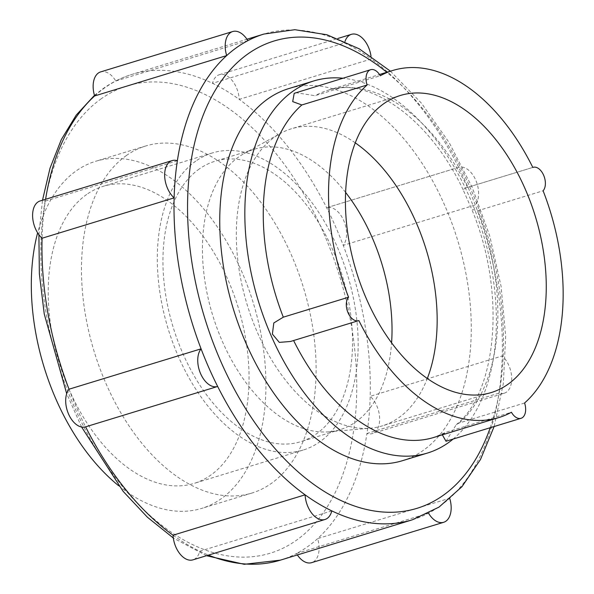 <?xml version="1.0" encoding="UTF-8"?>
<svg xmlns="http://www.w3.org/2000/svg" width="594" height="594" viewBox="0 0 594 594"><rect width="100%" height="100%" fill="white"/><g stroke="black" fill="none" stroke-linecap="round" stroke-linejoin="round"><path stroke-width="0.45" stroke-dasharray="2.97 2.23" d="M295.626 92.634L314.976 95.708L380.249 75.75M247.861 40.667L115.808 81.029A253.965 153.126 73 0 0 104.878 87.719A253.965 153.126 73 0 0 94.632 95.953M412.429 519.78A253.965 153.126 73 0 0 428.504 513.164A253.965 153.126 73 0 0 449.68 498.247A253.965 153.126 73 0 0 498.997 393.109A253.965 153.126 73 0 0 502.242 355.954A253.965 153.126 73 0 0 475.289 204.989A253.965 153.126 73 0 0 458.702 167.367A253.965 153.126 73 0 0 371.265 58.999L239.211 99.369A253.965 153.126 73 0 0 212.504 83.316A253.965 153.126 73 0 0 131.883 74.413A253.965 153.126 73 0 0 115.808 81.029A21.206 12.786 73 0 0 100.646 71.896M126.44 155.487A181.474 109.422 73 0 0 99.822 368.28A181.474 109.422 73 0 0 251.841 493.072A181.474 109.422 73 0 0 303.43 287.541A181.474 109.422 73 0 0 145.738 145.983A181.474 109.422 73 0 0 126.44 155.487M428.549 513.253A21.206 12.786 73 0 1 428.504 513.164L296.451 553.534A253.965 153.126 73 0 0 317.627 538.617A253.965 153.126 73 0 0 366.944 433.479A21.206 12.786 73 0 0 372.148 433.605L504.202 393.235A21.206 12.786 73 0 1 498.997 393.109L366.944 433.479A253.965 153.126 73 0 0 370.188 396.324A253.965 153.126 73 0 0 343.235 245.352A21.206 12.786 73 0 0 343.666 220.419A21.206 12.786 73 0 0 326.67 207.729L458.724 167.36A21.206 12.786 73 0 0 458.702 167.367A21.206 12.786 73 0 1 475.72 180.056A21.206 12.786 73 0 1 475.289 204.989L343.235 245.352A253.965 153.126 73 0 0 326.648 207.737A253.965 153.126 73 0 0 239.211 99.369A21.206 12.786 73 0 0 219.342 74.703A21.206 12.786 73 0 0 212.504 83.316L344.557 42.946A253.965 153.126 73 0 0 263.936 34.051M173.047 535.201A253.965 153.126 73 0 0 199.755 551.247A253.965 153.126 73 0 0 208.457 555.108M69.023 389.211A253.965 153.126 73 0 0 85.61 426.834L85.61 426.834M177.368 160.722L45.315 201.091A253.965 153.126 73 0 0 42.07 238.239M371.005 56.2A21.206 12.786 73 0 1 371.265 58.999A253.965 153.126 73 0 0 344.557 42.946A21.206 12.786 73 0 1 344.98 41.506M402.39 460.714A194.542 117.3 73 0 0 457.692 240.384A194.542 117.3 73 0 0 288.647 88.632M453.103 439.077A194.542 117.3 73 0 0 482.774 232.714A194.542 117.3 73 0 0 342.79 78.215M358.873 320.567L290.496 341.483M524.584 402.992L459.303 422.95L456.259 424.658L445.997 441.245M442.337 434.838L446.161 432.209L511.434 412.251M465.057 188.142L532.811 167.426L465.057 188.142L463.105 189.738L471.777 209.392L477.836 210.736L543.109 190.785M458.702 167.367L326.648 207.737A21.206 12.786 73 0 1 326.67 207.729M504.202 393.235A21.206 12.786 73 0 0 511.672 377.249A21.206 12.786 73 0 0 502.242 355.954L370.188 396.324A21.206 12.786 73 0 1 379.618 417.619A21.206 12.786 73 0 1 372.148 433.605M449.851 498.819A21.206 12.786 73 0 0 449.68 498.247L317.627 538.617A21.206 12.786 73 0 1 311.612 562.667M331.808 510.885L199.755 551.247A21.206 12.786 73 0 1 192.916 559.86M118.548 485.647A181.474 109.422 73 0 0 201.685 508.405A181.474 109.422 73 0 0 253.267 302.873A181.474 109.422 73 0 0 95.582 161.316A181.474 109.422 73 0 0 76.284 170.82A181.474 109.422 73 0 0 37.622 232.841M86.702 194.446A155.338 93.659 73 0 0 63.914 376.596A155.338 93.659 73 0 0 194.045 483.412A155.338 93.659 73 0 0 238.201 307.477A155.338 93.659 73 0 0 103.222 186.308A155.338 93.659 73 0 0 86.702 194.446M195.805 161.093A155.338 93.659 73 0 0 173.017 343.243A155.338 93.659 73 0 0 303.148 450.059A155.338 93.659 73 0 0 347.304 274.124A155.338 93.659 73 0 0 212.325 152.955A155.338 93.659 73 0 0 195.805 161.093M199.28 168.971A146.621 88.409 73 0 0 177.769 340.897A146.621 88.409 73 0 0 300.601 441.728A146.621 88.409 73 0 0 342.278 275.661A146.621 88.409 73 0 0 214.872 161.286A146.621 88.409 73 0 0 199.28 168.971M345.611 192.419A146.621 88.409 73 0 0 254.373 149.213A146.621 88.409 73 0 0 243.971 153.638A146.621 88.409 73 0 0 238.781 156.898A146.621 88.409 73 0 0 214.189 320.01A146.621 88.409 73 0 0 329.002 431.801A146.621 88.409 73 0 0 340.102 429.648A146.621 88.409 73 0 0 391.587 342.812M355.271 142.857A155.338 93.659 73 0 0 291.327 128.809A155.338 93.659 73 0 0 280.309 133.494A155.338 93.659 73 0 0 274.814 136.947A155.338 93.659 73 0 0 248.76 309.756A155.338 93.659 73 0 0 370.389 428.185A155.338 93.659 73 0 0 382.15 425.905A155.338 93.659 73 0 0 427.309 378.497M280.375 560.149A253.965 153.126 73 0 0 296.451 553.534A21.206 12.786 73 0 0 297.356 554.959M45.597 199.28A253.965 153.126 73 0 0 45.315 201.091A21.206 12.786 73 0 0 40.11 200.958M101.381 98.656A244.342 147.327 73 0 0 139.805 505.821A244.342 147.327 73 0 0 355.197 354.098A244.342 147.327 73 0 0 101.381 98.656M490.206 427.732A244.342 147.327 73 0 0 386.813 72.29M444.631 432.848L433.62 437.503A181.474 109.422 73 0 0 446.161 432.209M459.303 422.95A181.474 109.422 73 0 0 477.836 210.736M467.545 187.392A181.474 109.422 73 0 0 327.517 90.414A181.474 109.422 73 0 0 314.976 95.708M94.461 95.374L103.178 88.551C112.118 82.254 121.681 77.547 131.883 74.413L246.956 39.241M206.497 555.709L173.307 538.001M81.593 427.019L66.691 393.696M38.9 234.719L42.501 200.23M390.436 71.176L421.562 103.319L449.183 142.627L472.23 187.489L489.775 236.056L501.076 286.293L505.672 336.13L503.341 383.509L494.134 426.529M456.259 424.658C496.77 392.604 506.608 292.3 471.777 209.392M463.105 189.738C428.712 116.513 367.047 75.861 327.517 90.414L379.492 74.525M145.738 145.983L95.582 161.316M251.841 493.072L201.685 508.405M212.325 152.955L103.222 186.308M303.148 450.059L194.045 483.412M254.373 149.213L214.872 161.286M340.102 429.648L300.601 441.728M329.002 431.801L370.389 428.185M243.971 153.638L280.309 133.494M400.43 95.456L291.327 128.809M491.253 392.552L382.15 425.905M219.342 74.703L337.815 38.491"/><path stroke-width="0.89" d="M367.107 85.009L301.834 104.967L292.694 101.604L294.201 93.332L370.656 69.698A13.068 7.878 73 0 0 367.107 85.009A181.474 109.422 73 0 0 348.574 297.223A13.068 7.878 73 0 0 347.987 312.615A13.068 7.878 73 0 0 358.561 320.671A13.068 7.878 73 0 0 358.873 320.567A181.474 109.422 73 0 0 498.893 417.545A181.474 109.422 73 0 0 511.434 412.251A13.068 7.878 73 0 0 521.027 418.31A13.068 7.878 73 0 0 524.584 402.992A181.474 109.422 73 0 0 543.109 190.785A13.068 7.878 73 0 0 543.703 175.393A13.068 7.878 73 0 0 533.122 167.33A13.068 7.878 73 0 0 532.818 167.441A181.474 109.422 73 0 0 392.79 70.463A181.474 109.422 73 0 0 380.249 75.75A13.068 7.878 73 0 0 370.656 69.698M246.956 39.241L263.936 34.051A253.965 153.126 73 0 0 247.861 40.667A21.206 12.786 73 0 0 232.7 31.534A21.206 12.786 73 0 0 226.685 55.584L94.632 95.953A253.965 153.126 73 0 0 45.597 199.28M247.861 40.667A253.965 153.126 73 0 0 236.932 47.349A253.965 153.126 73 0 0 226.685 55.584A253.965 153.126 73 0 0 177.368 160.722A253.965 153.126 73 0 0 174.124 197.869L42.07 238.239A253.965 153.126 73 0 0 69.023 389.211A21.206 12.786 73 0 0 68.592 414.144A21.206 12.786 73 0 0 85.588 426.841A21.206 12.786 73 0 0 85.61 426.834A253.965 153.126 73 0 0 173.047 535.201A21.206 12.786 73 0 0 192.916 559.86L324.97 519.498A21.206 12.786 73 0 0 331.808 510.885A253.965 153.126 73 0 0 412.429 519.78L280.375 560.149L244.193 564.3L206.497 555.709M232.7 31.534L100.646 71.896A21.206 12.786 73 0 0 94.632 95.953M177.368 160.722A21.206 12.786 73 0 0 172.163 160.588A21.206 12.786 73 0 0 164.694 176.581A21.206 12.786 73 0 0 174.124 197.869A253.965 153.126 73 0 0 201.076 348.841A253.965 153.126 73 0 0 217.664 386.464A253.965 153.126 73 0 0 305.093 494.832A253.965 153.126 73 0 0 331.808 510.885M342.79 78.215A194.542 117.3 73 0 0 313.729 80.962L288.647 88.632A194.542 117.3 73 0 0 267.961 98.819A194.542 117.3 73 0 0 239.419 326.938A194.542 117.3 73 0 0 402.39 460.714L427.472 453.044A194.542 117.3 73 0 0 453.103 439.077M313.729 80.962A194.542 117.3 73 0 0 293.042 91.157A194.542 117.3 73 0 0 264.501 319.268A194.542 117.3 73 0 0 427.472 453.044M358.561 320.671L290.496 341.483L279.306 342.382L272.379 334.088L273.812 322.958L283.301 317.174L348.574 297.223M521.027 418.31L445.997 441.245L442.337 434.838M383.917 103.594A155.338 93.659 73 0 0 361.13 285.736A155.338 93.659 73 0 0 491.253 392.552A155.338 93.659 73 0 0 535.409 216.624A155.338 93.659 73 0 0 400.43 95.456A155.338 93.659 73 0 0 383.917 103.594M324.97 519.498A21.206 12.786 73 0 1 305.093 494.832L173.047 535.201M69.023 389.211L201.076 348.841A21.206 12.786 73 0 0 200.646 373.774A21.206 12.786 73 0 0 217.642 386.471L85.61 426.834M37.622 232.841A181.474 109.422 73 0 0 118.548 485.647M391.587 342.812A146.621 88.409 73 0 0 345.611 192.419M427.309 378.497A155.338 93.659 73 0 0 355.271 142.857M428.549 513.253A21.206 12.786 73 0 0 443.666 522.297A21.206 12.786 73 0 0 449.851 498.819M297.356 554.959A21.206 12.786 73 0 0 311.612 562.667L443.666 522.297M85.588 426.841L217.642 386.471A21.206 12.786 73 0 0 217.664 386.464M172.163 160.588L40.11 200.958A21.206 12.786 73 0 0 32.64 216.951A21.206 12.786 73 0 0 42.07 238.239M371.005 56.2A21.206 12.786 73 0 0 351.396 34.333A21.206 12.786 73 0 0 344.98 41.506M208.457 555.108A253.965 153.126 73 0 0 280.375 560.149M386.813 72.29A244.342 147.327 73 0 0 248.099 53.802A244.342 147.327 73 0 0 248.715 413.543A244.342 147.327 73 0 0 490.206 427.732M293.599 340.533A181.474 109.422 73 0 0 433.62 437.503L498.893 417.545M301.834 104.967A181.474 109.422 73 0 0 283.301 317.174M173.307 538.001L147.431 517.24L123.151 491.364L81.593 427.019M66.691 393.696L44.253 314.018L39.36 273.782L38.9 234.719M42.501 200.23L50.022 168.176L61.316 139.575L76.218 115.102L94.461 95.374M263.936 34.051L294.81 29.7L327.012 34.771L359.251 48.827L390.436 71.176M494.134 426.529L480.479 459.518L461.961 486.701L439.025 507.098L412.429 519.78M392.79 70.463L379.492 74.525M337.815 38.491L351.396 34.333"/></g></svg>
